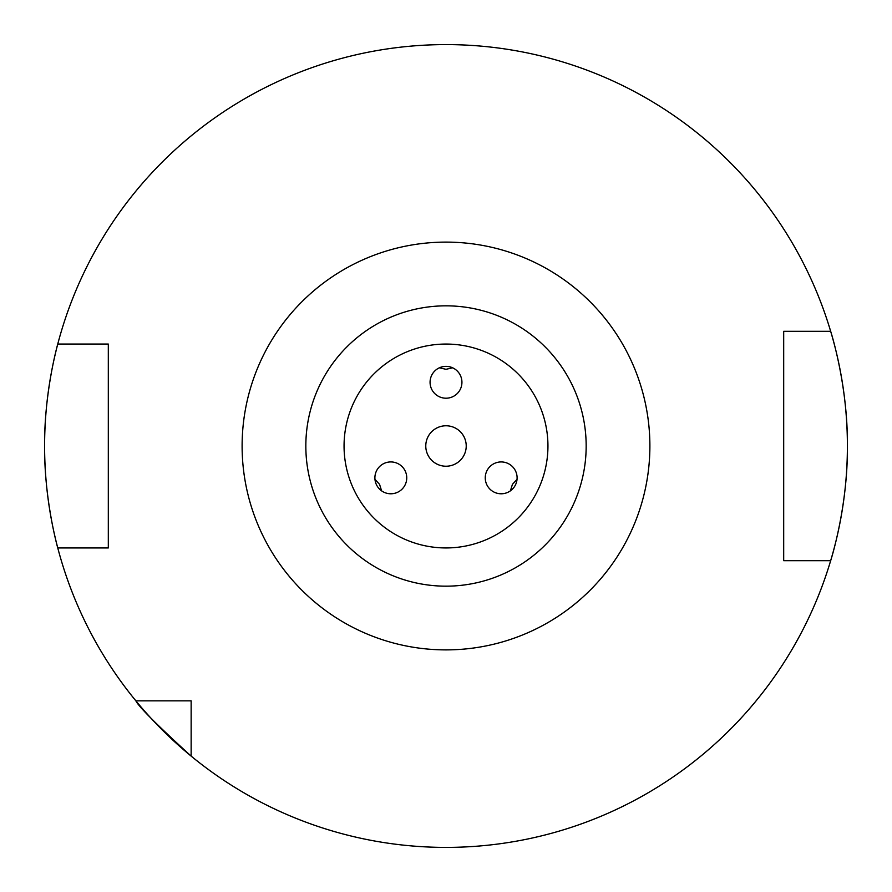 <?xml version="1.0" encoding="UTF-8"?>
<svg xmlns="http://www.w3.org/2000/svg" width="892" height="892" viewBox="0 0 892 892"><rect width="100%" height="100%" fill="white"/><g stroke="black" fill="none" stroke-linecap="round" stroke-linejoin="round"><path stroke-width="1.34" d="M517.037 479.361L512.432 484.356L510.414 490.834M509.142 464.063A15.933 15.933 0 0 0 487.389 469.894A15.933 15.933 0 0 0 493.209 491.648A15.933 15.933 0 0 0 514.974 485.817A15.933 15.933 0 0 0 509.142 464.063M381.586 490.834L379.568 484.356L374.963 479.361M398.791 491.648A15.933 15.933 0 0 0 404.611 469.894A15.933 15.933 0 0 0 382.858 464.063A15.933 15.933 0 0 0 377.026 485.817A15.933 15.933 0 0 0 398.791 491.648M439.377 367.805L446 369.299L452.623 367.805M430.067 382.289A15.933 15.933 0 0 0 446 398.211A15.933 15.933 0 0 0 461.933 382.289A15.933 15.933 0 0 0 446 366.356A15.933 15.933 0 0 0 430.067 382.289M466.226 446A20.226 20.226 0 0 1 446 466.226A20.226 20.226 0 0 1 425.774 446A20.226 20.226 0 0 1 446 425.774A20.226 20.226 0 0 1 466.226 446M344.056 446A101.944 101.944 0 0 1 446 344.056A101.944 101.944 0 0 1 547.944 446A101.944 101.944 0 0 1 446 547.944A101.944 101.944 0 0 1 344.056 446M305.833 446A140.167 140.167 0 0 1 446 305.833A140.167 140.167 0 0 1 586.167 446A140.167 140.167 0 0 1 446 586.167A140.167 140.167 0 0 1 305.833 446M57.757 344.056A401.4 401.4 0 0 0 56.475 349.073A401.4 401.4 0 0 1 57.757 344.056C58.08 342.829 44.154 391.354 44.6 446C44.176 500.769 58.058 549.082 57.757 547.944L108.311 547.944L108.311 344.056L57.757 344.056A401.4 401.4 0 0 1 830.664 331.311A401.4 401.4 0 0 1 191.144 756.115L191.144 700.856L135.885 700.856A401.4 401.4 0 0 1 56.029 350.924A401.4 401.4 0 0 0 57.757 547.944M830.664 331.311C830.296 329.995 847.957 384.374 847.4 445.888C847.969 507.626 830.318 561.904 830.664 560.689L783.689 560.689L783.689 331.311L830.664 331.311M135.885 700.856C138.494 706.464 156.914 724.884 191.144 756.115A401.4 401.4 0 0 1 135.885 700.856A401.4 401.4 0 0 0 191.144 756.115M794.426 560.689L789.063 560.689M446 649.889A203.889 203.889 0 0 1 242.111 446A203.889 203.889 0 0 1 446 242.111A203.889 203.889 0 0 1 649.889 446A203.889 203.889 0 0 1 446 649.889"/></g></svg>
